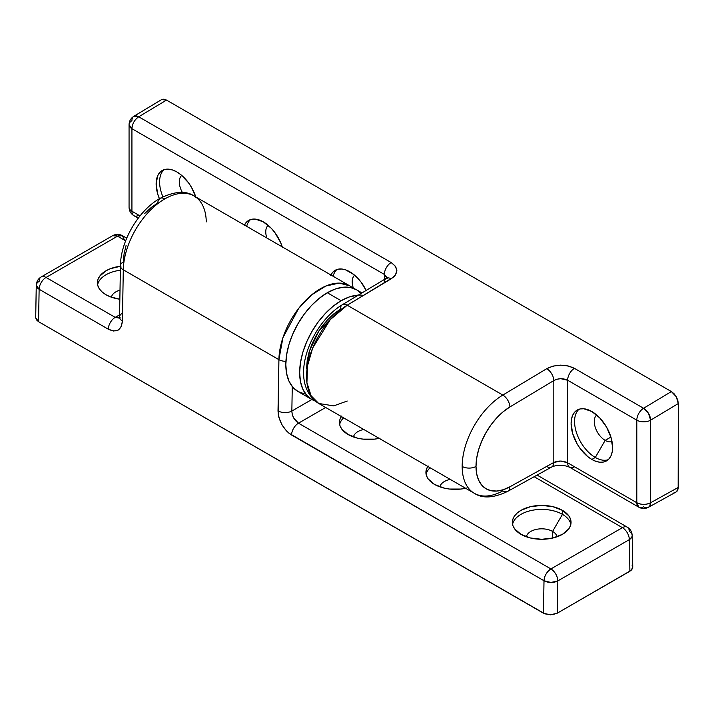 <?xml version="1.0" encoding="UTF-8"?>
<svg xmlns="http://www.w3.org/2000/svg" width="714" height="714" viewBox="0 0 714 714"><rect width="100%" height="100%" fill="white"/><g stroke="black" fill="none" stroke-linecap="round" stroke-linejoin="round"><path stroke-width="1.07" d="M144.799 213.415L151.207 207.497L157.865 202.901A9.782 5.65 60 0 1 159.891 198.43A9.782 5.65 60 0 1 164.782 198.911A58.682 33.879 -60 0 1 194.11 195.993A58.682 33.879 -60 0 1 206.275 221.902M552.6 531.421L552.6 538.07L552.6 531.421A15.405 8.898 0 0 0 536.562 529.333A15.405 8.898 0 0 0 526.388 536.785A15.405 8.898 180 0 1 536.562 529.333A15.405 8.898 180 0 1 552.6 531.421L562.453 514.357L552.6 531.421A15.405 8.898 180 0 1 557.027 536.785A15.405 8.898 0 0 0 552.6 531.421M512.572 524.335A29.345 16.94 180 0 1 532.1 510.331A29.345 16.94 180 0 1 562.453 514.357A29.345 16.94 0 0 0 532.1 510.331A29.345 16.94 0 0 0 512.572 524.335M562.453 510.358L562.453 514.357L562.453 510.358L552.939 506.69L541.712 505.405L530.475 506.69L520.961 510.358L517.311 512.929L514.598 515.856L512.929 519.033L512.366 522.345A29.345 16.94 180 0 1 530.475 506.69A29.345 16.94 180 0 1 562.453 510.358A29.345 16.94 180 0 1 571.048 522.345L570.486 519.033L568.817 515.856L562.453 510.358M520.961 534.322A29.345 16.94 180 0 1 512.366 522.345L512.929 525.647L514.598 528.824L520.961 534.322L530.475 537.99L541.712 539.284L552.939 537.99L562.453 534.322L568.817 528.824L570.486 525.647L571.048 522.345A29.345 16.94 180 0 1 552.939 537.99A29.345 16.94 180 0 1 520.961 534.322M353.484 436.968A15.405 8.898 180 0 1 363.783 429.48A15.405 8.898 0 0 0 353.484 436.968M339.668 424.518A29.345 16.94 180 0 1 343.604 417.833A29.345 16.94 0 0 0 339.668 424.518M341.694 416.039L340.025 419.216L339.462 422.518L340.025 425.821L341.694 428.998L348.057 434.496A29.345 16.94 180 0 1 339.462 422.518A29.345 16.94 180 0 1 341.354 416.53M111.42 297.211A15.405 8.898 180 0 1 120.006 290.143A15.405 8.898 0 0 0 111.42 297.211M97.604 284.761A29.345 16.94 180 0 1 120.354 270.222A29.345 16.94 0 0 0 97.604 284.761M121.023 266.152L110.438 268.678L105.993 270.784L99.639 276.282L97.97 279.46L97.399 282.762L97.97 286.073L99.639 289.25L102.343 292.178L105.993 294.739A29.345 16.94 180 0 1 97.399 282.762A29.345 16.94 180 0 1 120.425 266.224M439.94 486.877A15.405 8.898 180 0 1 450.239 479.397A15.405 8.898 0 0 0 439.94 486.877M426.115 474.426A29.345 16.94 180 0 1 430.06 467.741A29.345 16.94 0 0 0 426.115 474.426M428.15 465.947L426.481 469.125L425.919 472.427L426.481 475.738L428.15 478.916L434.505 484.404A29.345 16.94 180 0 1 425.919 472.427A29.345 16.94 180 0 1 427.802 466.447M119.434 318.132L115.204 317.373A9.782 5.65 120 0 0 108.287 329.19A9.782 5.65 -60 0 1 115.204 317.373L119.577 314.856L115.204 317.373L46.044 277.451A9.782 5.65 -120 0 0 41.153 276.961A9.782 5.65 60 0 0 39.127 281.441A9.782 5.534 -179 0 0 36.262 285.261L39.127 289.259A9.782 5.534 -179 0 1 36.262 285.261L35.7 317.703L36.441 319.863L38.565 321.693L39.127 289.259L108.287 329.19C116.65 332.983 121.353 330.27 122.406 321.041L123.299 269.803L278.906 359.651L278.228 414.191L278.96 417.672L281.869 424.634L286.296 430.721L288.875 433.139L544.006 580.75L543.434 613.183L38.565 321.693L39.127 289.259L108.287 329.19L113.606 331.019L118.149 330.118L121.246 326.61L122.406 321.041L123.299 269.803A58.682 33.879 -60 0 1 164.782 198.911A9.782 5.65 -120 0 0 159.891 198.43C174.448 191.245 185.863 190.433 194.128 196.002A58.682 33.879 120 0 0 164.782 198.911A58.682 33.879 120 0 0 123.299 269.803L278.906 359.651A58.682 33.879 -60 0 1 304.905 301.156A58.682 33.879 -60 0 1 349.735 285.85A58.682 33.879 -60 0 1 352.993 288.197M35.7 317.703L38.565 321.693L544.916 613.879L552.261 614.727L557.268 613.183L631.105 570.397L632.756 567.264L632.185 535.473A9.782 5.757 179 0 1 629.329 539.632L557.83 580.91L557.268 613.183L629.882 571.254L629.329 539.632L629.882 571.254L632.417 568.728L632.756 567.264M632.568 566.157L632.006 565.104M311.848 399.501L291.847 411.05L292.267 386.56L291.847 411.05L311.848 399.501M537.089 475.087L627.303 527.173A9.782 5.65 -60 0 1 629.32 531.493A9.782 5.757 179 0 1 632.185 535.473L631.854 537.026L629.329 539.632A9.782 5.65 60 0 0 622.412 527.655A9.782 5.65 -60 0 1 627.303 527.173A9.782 5.65 120 0 0 622.412 527.655L534.161 476.711L622.412 527.655L550.913 568.933L298.479 423.188L325.682 407.489L298.479 423.188A9.782 5.65 120 0 0 291.562 435.004L544.006 580.75L543.434 613.183L550.351 614.834L557.268 613.183L557.83 580.91A9.782 5.534 -179 0 1 544.006 580.75L550.913 582.454L557.83 580.91L629.329 539.632A9.782 5.65 -120 0 0 622.412 527.655L550.913 568.933A9.782 5.65 60 0 1 557.83 580.91C557.42 575.823 555.117 571.834 550.913 568.933C546.781 571.771 544.479 575.707 544.006 580.75A9.782 5.65 -60 0 1 550.913 568.933L298.479 423.188L293.668 417.985L292.267 414.468L291.847 411.05A9.782 5.534 -179 0 1 278.014 410.889C278.728 421.126 283.244 429.168 291.562 435.004A9.782 5.65 -60 0 1 298.479 423.188C294.329 420.26 292.115 416.217 291.847 411.05A9.782 5.534 1 0 1 278.014 410.889L278.906 359.651A9.782 5.534 1 0 0 285.903 361.346A9.782 5.534 -179 0 1 278.906 359.651L282.931 337.695L298.657 308.403L311.491 295.007L325.825 286.028L339.221 283.101L349.735 285.85L194.128 196.002M379.17 438.369A29.345 16.94 180 0 1 348.057 434.496L357.58 438.173L363.078 439.137L374.529 439.137L380.035 438.173M465.626 488.278A29.345 16.94 180 0 1 434.505 484.404L444.028 488.081L449.534 489.045L460.985 489.045L466.483 488.081M126.119 245.321L124.075 253.854L123.29 261.984A9.782 5.534 -179 0 0 120.434 265.804L119.541 317.043A9.782 5.534 -179 0 1 122.397 313.223M36.262 285.261C36.485 281.566 38.119 278.799 41.153 276.961A9.782 5.65 60 0 1 46.044 277.451A9.782 5.65 120 0 0 39.127 289.259A9.782 5.65 -60 0 1 46.044 277.451L117.533 236.173L125.628 240.841L117.533 236.173A9.782 5.65 -120 0 0 112.642 235.691L117.533 236.173L122.424 235.691L124.45 240.002M105.993 294.739L110.438 296.846L119.845 299.228A29.345 16.94 180 0 1 105.993 294.739M570.843 524.335A29.345 16.94 0 0 0 562.453 514.357A29.345 16.94 180 0 1 570.843 524.335M119.541 317.043A9.782 5.534 1 0 0 122.406 321.041A9.782 5.534 -179 0 1 119.541 317.052L119.3 318.631L120.175 317.81L115.204 317.373L46.044 277.451L117.533 236.173A9.782 5.65 120 0 1 122.424 235.691C119.167 233.924 115.909 233.924 112.642 235.691L41.153 276.961M120.434 265.813A9.782 5.534 1 0 0 123.299 269.803A9.782 5.534 -179 0 1 120.434 265.804C120.559 241.082 138.48 210.434 159.891 198.43M676.274 491.884L677.372 490.857L678.3 487.403L650.632 502.727C646.027 504.914 641.413 504.914 636.808 502.727L567.639 462.797C563.034 460.619 558.419 460.512 553.814 462.467L553.814 380.562L556.982 379.214L560.731 378.679L567.639 380.241A9.782 5.65 -60 0 1 574.422 368.344C565.193 364.06 555.974 364.167 546.754 368.674A9.782 5.534 59 0 1 553.814 380.562C558.419 378.215 563.034 378.108 567.639 380.241L636.808 420.171A9.782 5.65 0 0 0 650.632 420.171A9.782 5.65 180 0 1 636.808 420.171A9.782 5.65 -60 0 1 643.582 408.274A9.782 5.534 59 0 1 650.632 420.171L648.508 413.415L643.582 408.274A9.782 5.65 120 0 0 636.808 420.171L636.808 502.727A9.782 5.65 0 0 0 650.632 502.727L650.632 420.171L678.3 403.553L678.3 487.403L650.632 502.727A9.782 5.757 61 0 1 648.455 507.288L676.274 491.884L678.166 488.885L678.3 403.553L677.773 400.188L676.274 396.734L674.034 393.709L671.383 391.567L643.582 408.274L574.422 368.344A9.782 5.65 120 0 0 567.639 380.241L567.639 462.797L567.639 380.241L636.808 420.171L636.808 502.727L567.639 462.797L560.731 461.048L553.814 462.467L509.885 486.805L503.236 489.733L496.864 491.045L491.009 490.696L485.886 488.679L481.691 485.092L478.567 480.049L476.649 473.757L476.006 466.438L476.649 458.379L478.567 449.865L481.691 441.225L485.886 432.791L491.009 424.857L496.864 417.744L503.236 411.701L509.885 406.962L553.814 380.562L553.814 462.467L509.885 486.805A9.782 5.757 61 0 1 507.708 491.366A9.782 5.757 -119 0 0 509.885 486.805A48.9 28.239 -60 0 1 476.006 466.438A9.782 5.65 180 0 1 462.172 466.438A58.682 33.879 120 0 0 474.31 493.294A58.682 33.879 -60 0 1 462.172 466.438A58.682 33.879 -60 0 1 502.826 395.065L347.218 305.217A58.682 33.879 120 0 0 309.564 356.982A58.682 33.879 120 0 0 318.712 403.464L311.081 395.734L306.922 382.659L307.529 365.755L312.705 347.95L330.216 319.685L347.218 305.217L393.575 277.05L395.386 275.042L396.877 270.615L395.386 266.224L391.147 262.529L138.703 116.793L166.514 100.085L671.383 391.567L643.582 408.274L574.422 368.344L568.076 365.925L560.588 365.131L553.1 366.095L546.754 368.674L502.826 395.065L347.218 305.217L391.147 278.826C398.608 273.31 398.608 267.875 391.147 262.529L138.703 116.793L166.514 100.085L163.863 99.166L161.623 99.603L133.813 116.311A9.782 5.534 59 0 1 138.703 116.793L133.813 116.311A9.782 5.534 59 0 0 131.929 120.702A9.782 5.65 180 0 0 129.064 124.691L131.929 128.69L384.364 274.426L384.364 282.423L384.364 274.426A9.782 5.65 -60 0 1 391.147 262.529A9.782 5.65 120 0 0 384.364 274.426L387.229 278.514L387.506 277.344L386.247 278.344A9.782 5.534 59 0 1 391.147 278.826A9.782 5.534 -121 0 0 386.247 278.344A9.782 5.534 59 0 0 384.364 282.735M196.055 197.814L191.557 187.443L188.416 182.65L180.937 174.751L176.885 171.958A29.345 16.94 60 0 1 195.797 196.966M330.877 274.961A29.345 16.94 60 0 1 335.116 270.329A29.345 16.94 60 0 1 349.789 271.784A29.345 16.94 60 0 1 366.139 290.428L361.311 282.476L357.723 278.192L353.832 274.578L345.737 269.91L341.845 269.026L338.257 269.169L335.116 270.329L332.537 272.471L330.618 275.506M605.16 440.386L610.916 437.066L605.16 440.386A15.405 8.898 -120 0 0 612.023 441.538A15.405 8.898 60 0 1 605.16 440.386L595.306 457.451L605.16 440.386A15.405 8.898 60 0 1 595.333 427.543A15.405 8.898 60 0 1 596.699 415.004A15.405 8.898 -120 0 0 595.333 427.543A15.405 8.898 -120 0 0 605.16 440.386M608.149 459.727A29.345 16.94 60 0 1 595.306 457.451A29.345 16.94 -120 0 0 608.149 459.727M591.852 459.45L595.306 457.451L591.852 459.45L595.895 461.324L599.787 462.208L603.375 462.065L606.516 460.905A29.345 16.94 60 0 1 591.852 459.45A29.345 16.94 60 0 1 572.682 433.594A29.345 16.94 60 0 1 577.18 410.086L574.6 412.219L572.682 415.262L571.503 419.073L571.102 423.518L572.682 433.594L577.18 443.965L580.321 448.758L587.8 456.657L591.852 459.45M591.852 411.532A29.345 16.94 60 0 1 611.014 437.396A29.345 16.94 60 0 1 606.516 460.905L609.104 458.763L611.014 455.728L612.201 451.917L612.594 447.473L611.014 437.396L606.516 427.026L599.787 417.94L591.852 411.532L583.909 408.774L580.321 408.917L577.18 410.086A29.345 16.94 60 0 1 591.852 411.532M282.503 247.731L280.584 242.474L274.863 232.559L271.275 228.275L263.332 221.867A29.345 16.94 60 0 1 282.244 246.883M502.826 490.875A58.682 33.879 -60 0 1 474.328 493.303C482.548 498.72 493.677 498.077 507.708 491.366A9.782 5.757 61 0 1 502.826 490.875M648.455 507.288A9.782 5.757 61 0 1 643.582 506.797A9.782 5.65 -60 0 1 638.834 507.199A9.782 5.65 -60 0 1 636.808 502.727L638.834 507.199C641.94 508.912 645.144 508.939 648.455 507.288L649.642 506.226L650.632 502.727L650.632 420.171L678.3 403.553L676.274 396.734L671.383 391.567L166.514 100.085L161.623 99.603M674.034 492.312L675.364 492.241M386.247 278.344L342.318 304.735A9.782 5.534 59 0 1 347.218 305.217A9.782 5.534 -121 0 0 342.318 304.735A9.782 5.534 59 0 0 340.444 309.126L333.795 313.874L327.423 319.917L321.568 327.03L316.445 334.964L312.241 343.398L309.126 352.038L307.207 360.543L306.565 368.611M138.703 215.307A9.782 5.65 -60 0 1 133.955 215.717A9.782 5.65 -60 0 1 131.929 211.237A9.782 5.65 180 0 1 129.064 207.247A9.782 5.65 0 0 0 131.929 211.237L140.024 215.914L131.929 211.237L131.929 128.69A9.782 5.65 180 0 1 129.064 124.691C129.145 121.148 130.724 118.354 133.813 116.311M159.4 198.715A29.345 16.94 60 0 1 162.212 170.503A29.345 16.94 60 0 1 176.885 171.958L172.842 170.084L168.941 169.2L165.362 169.343L162.212 170.503L159.633 172.645L157.714 175.68L156.134 183.935L157.714 194.021L159.633 199.268M244.429 225.044A29.345 16.94 60 0 1 248.668 220.421A29.345 16.94 60 0 1 263.332 221.867L255.398 219.109L251.81 219.252L248.668 220.421L246.089 222.554L244.17 225.597M250.498 219.6A29.345 16.94 -120 0 0 246.678 226.347A29.345 16.94 60 0 1 250.498 219.6M268.187 225.338A15.405 8.898 -120 0 0 266.858 237.994A15.405 8.898 60 0 1 268.187 225.338M579.009 409.265A29.345 16.94 -120 0 0 576.644 433.175A29.345 16.94 -120 0 0 595.306 457.451A29.345 16.94 60 0 1 576.644 433.175A29.345 16.94 60 0 1 579.009 409.265M336.946 269.508A29.345 16.94 -120 0 0 333.126 276.256A29.345 16.94 60 0 1 336.946 269.508M354.635 275.247A15.405 8.898 -120 0 0 353.466 288.358A15.405 8.898 60 0 1 354.635 275.247M164.042 169.682A29.345 16.94 -120 0 0 162.899 196.814A29.345 16.94 60 0 1 164.05 169.682M181.74 175.421A15.405 8.898 -120 0 0 182.382 192.477A15.405 8.898 60 0 1 181.74 175.421M138.239 218.189L133.955 215.717A9.782 5.65 120 0 1 131.929 211.237L131.929 128.69C132.322 123.683 134.58 119.72 138.703 116.793A9.782 5.65 120 0 0 131.929 128.69L384.364 274.426L387.14 277.719M340.444 309.126L318.899 330.912L309.457 350.94L306.717 372.333M347.218 401.036L333.697 405.882L318.712 403.464L474.328 493.303M567.639 462.797A9.782 5.65 120 0 0 569.665 467.268A9.782 5.65 -60 0 1 567.639 462.797M509.885 406.962L553.814 380.562A9.782 5.534 -121 0 0 546.754 368.674L502.826 395.065A9.782 5.534 59 0 1 509.885 406.962A9.782 5.534 -121 0 0 502.826 395.065A58.682 33.879 120 0 0 462.172 466.438A9.782 5.65 0 0 0 476.006 466.438A48.9 28.239 -60 0 1 509.885 406.962M574.422 466.867A9.782 5.65 -60 0 1 569.665 467.268L638.834 507.199M569.665 467.268C563.426 464.653 557.411 464.573 551.636 467.036A9.782 5.757 -119 0 0 553.814 462.467A9.782 5.757 61 0 1 551.636 467.027A9.782 5.757 61 0 1 546.754 466.545M358.348 295.114L349.235 296.979L341.14 300.728L333.045 306.324L325.263 313.544L318.087 322.112L311.804 331.707L306.636 341.944L302.807 352.448L300.442 362.792L299.648 372.601L300.442 381.49L302.807 389.121L306.636 395.19L311.804 399.465L315.186 401.018A58.682 33.879 -60 0 1 311.804 399.465A58.682 33.879 -60 0 1 302.807 352.448A58.682 33.879 -60 0 1 341.14 300.728L327.307 292.749A58.682 33.879 120 0 0 288.974 344.46A58.682 33.879 120 0 0 297.97 391.486L304.253 393.816M361.168 293.409L356.652 289.839L350.36 287.51L343.193 287.224L335.401 288.991L327.307 292.749L319.212 298.336L311.429 305.556L304.253 314.133L297.97 323.719L292.802 333.965L288.974 344.46L286.609 354.813L285.814 364.622L286.609 373.502L288.974 381.133L292.802 387.202L297.97 391.486L311.804 399.465M361.989 292.918L356.652 289.839A58.682 33.879 120 0 0 327.307 292.749L341.14 300.728A58.682 33.879 -60 0 1 363.587 295.382M627.303 527.173C630.328 529.012 631.961 531.778 632.185 535.473M353.26 288.286L349.735 285.85M126.708 238.164L122.424 235.691M133.955 215.717C130.805 213.772 129.172 210.951 129.064 207.247L129.064 124.691M342.318 304.735C309.938 324.138 287.064 383.007 318.712 403.464M507.708 491.366L551.636 467.036"/></g></svg>
